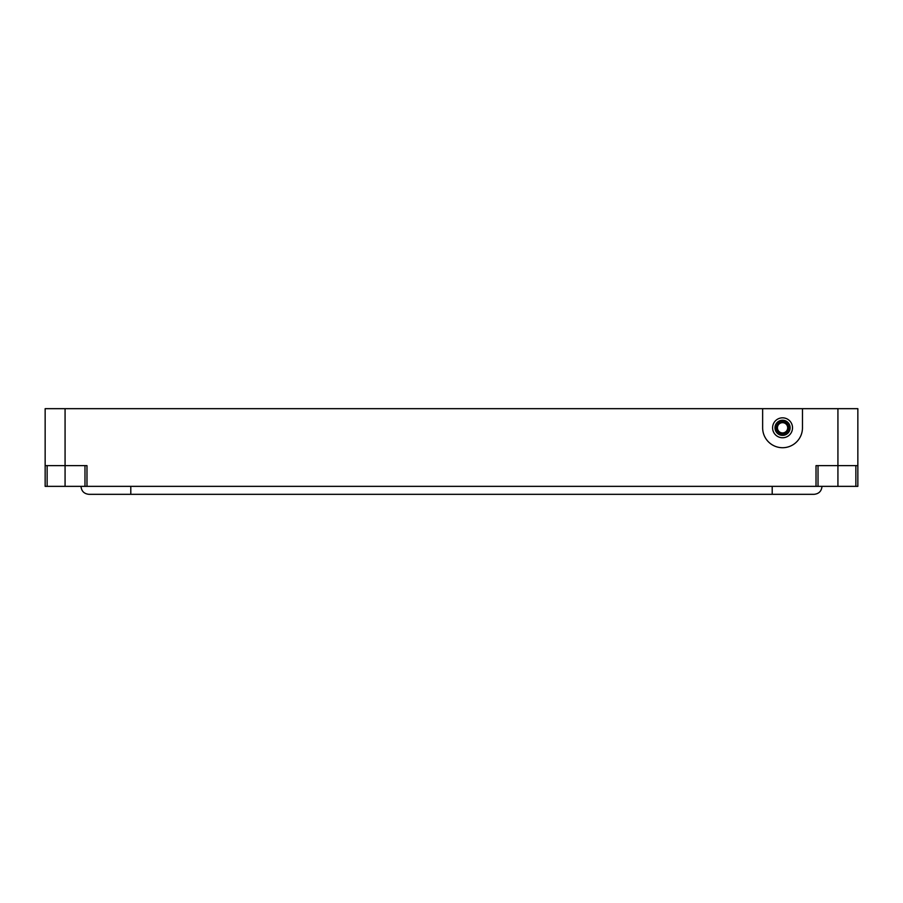 <?xml version="1.0" encoding="UTF-8"?>
<svg xmlns="http://www.w3.org/2000/svg" width="903" height="903" viewBox="0 0 903 903"><rect width="100%" height="100%" fill="white"/><g stroke="black" fill="none" stroke-linecap="round" stroke-linejoin="round"><path stroke-width="1.35" d="M857.85 465.643L837.928 465.643L837.928 408.675L857.85 408.675L857.85 486.356L45.15 486.356L45.15 408.675L762.64 408.675L762.64 427.796A19.922 19.922 0 0 0 782.551 447.719A19.922 19.922 0 0 0 802.474 427.796L802.474 408.675L762.64 408.675M837.928 408.675L802.474 408.675M86.981 486.356L86.981 465.643L45.15 465.643M837.928 486.356L837.928 465.643L816.019 465.643L816.019 486.356M818.016 465.643L818.016 486.356M84.984 465.643L84.984 486.356M792.518 427.796A9.956 9.956 0 0 1 777.573 436.42A9.956 9.956 0 0 1 777.573 419.173A9.956 9.956 0 0 1 792.518 427.796M782.551 435.37A7.574 7.574 0 0 1 776.004 424.015A7.574 7.574 0 0 1 789.109 424.015A7.574 7.574 0 0 1 782.551 435.37M782.551 433.971A6.174 6.174 0 0 1 777.212 424.703A6.174 6.174 0 0 1 787.901 424.703A6.174 6.174 0 0 1 782.551 433.971M785.937 431.645A5.125 5.125 0 0 1 784.199 432.65L782.551 433.598L784.199 432.65A5.125 5.125 0 0 1 779.176 431.645L777.539 430.697L779.176 431.645A5.125 5.125 0 0 1 777.539 426.792L777.539 424.895L777.539 426.792A5.125 5.125 0 0 1 780.914 422.943L782.551 421.994L780.914 422.943A5.125 5.125 0 0 1 785.937 423.947L787.574 424.895L785.937 423.947A5.125 5.125 0 0 1 787.574 428.801L787.574 430.697L787.574 428.801A5.125 5.125 0 0 1 785.937 431.645L787.574 430.697L785.937 431.645M787.574 426.792L787.574 424.895L787.574 426.792M784.199 422.943L782.551 421.994L784.199 422.943M779.176 423.947L777.539 424.895L779.176 423.947M777.539 428.801L777.539 430.697L777.539 428.801M780.914 432.65L782.551 433.598L780.914 432.65M65.072 486.356L65.072 408.675M855.863 465.643L855.863 486.356M47.137 465.643L47.137 486.356M772.2 486.356L772.2 494.325L814.032 494.325C818.863 493.851 821.527 491.198 822.001 486.356M130.8 486.356L130.8 494.325L88.968 494.325C84.137 493.851 81.473 491.198 80.999 486.356M772.2 494.325L130.8 494.325"/></g></svg>
